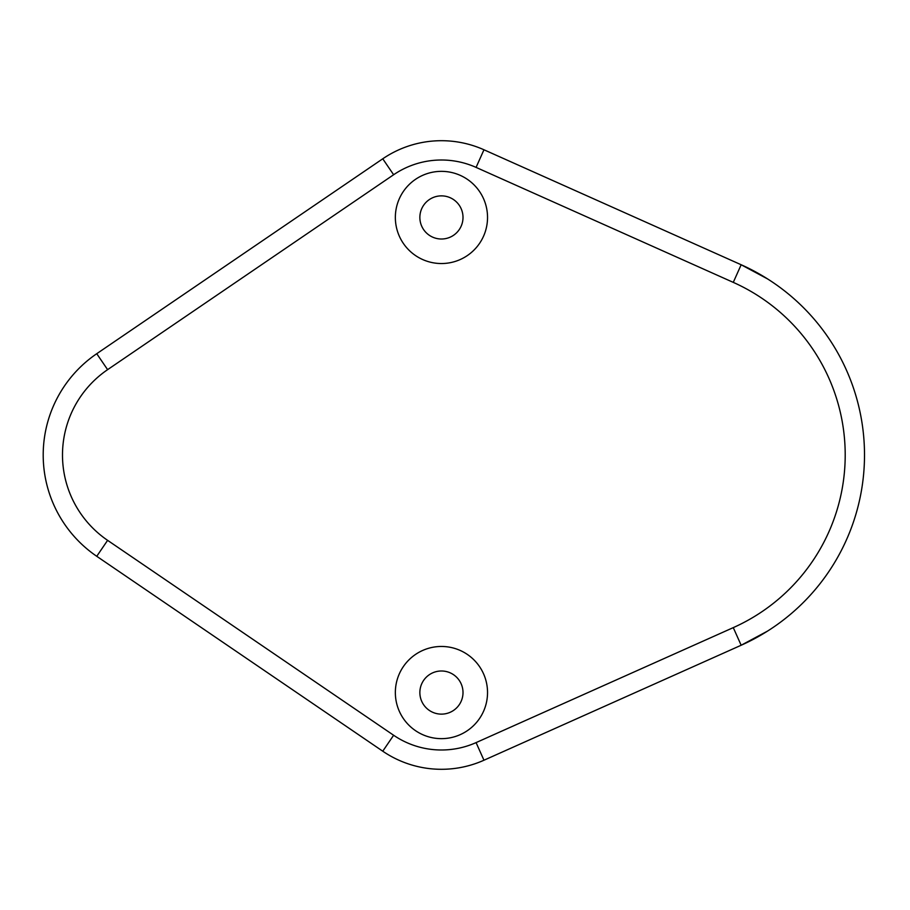 <?xml version="1.0" encoding="UTF-8"?>
<svg xmlns="http://www.w3.org/2000/svg" width="910" height="910" viewBox="0 0 910 910"><rect width="100%" height="100%" fill="white"/><g stroke="black" fill="none" stroke-linecap="round" stroke-linejoin="round"><path stroke-width="1.36" d="M382.757 751.205L96.744 556.294A122.588 122.588 0 0 1 96.744 353.706L382.757 158.795A104.195 104.195 0 0 1 483.961 149.775L741.161 264.753A208.39 208.39 0 0 1 741.161 645.247L483.961 760.225A104.195 104.195 0 0 1 382.757 751.205L382.757 751.205A104.195 104.195 0 0 0 483.961 760.225A104.195 104.195 0 0 1 382.757 751.205L393.632 735.257A84.892 84.892 0 0 0 476.078 742.606L733.278 627.627A189.087 189.087 0 0 0 733.278 282.373L476.078 167.394A84.892 84.892 0 0 0 393.632 174.743L107.607 369.653A103.285 103.285 0 0 0 107.607 540.347L393.632 735.257M767.574 278.926L741.161 264.753A208.39 208.39 0 0 1 741.161 645.247L767.528 631.108M487.533 217.444A46.092 46.092 0 0 0 441.441 171.353A46.092 46.092 0 0 0 395.349 217.444A46.092 46.092 0 0 0 441.441 263.536A46.092 46.092 0 0 0 487.533 217.444M487.533 692.556A46.092 46.092 0 0 0 441.441 646.464A46.092 46.092 0 0 0 395.349 692.556A46.092 46.092 0 0 0 441.441 738.647A46.092 46.092 0 0 0 487.533 692.556M419.863 692.556A21.578 21.578 0 0 0 452.224 711.245A21.578 21.578 0 0 0 452.224 673.878A21.578 21.578 0 0 0 419.863 692.556M419.863 217.444A21.578 21.578 0 0 0 452.224 236.122A21.578 21.578 0 0 0 452.224 198.755A21.578 21.578 0 0 0 419.863 217.444M393.632 174.743L382.757 158.795A104.195 104.195 0 0 1 483.961 149.775L476.078 167.394M107.607 540.347L96.744 556.294A122.588 122.588 0 0 1 96.744 353.706L107.607 369.653M476.078 742.606L483.961 760.225M733.278 627.627L741.161 645.247M741.161 264.753L733.278 282.373"/></g></svg>
